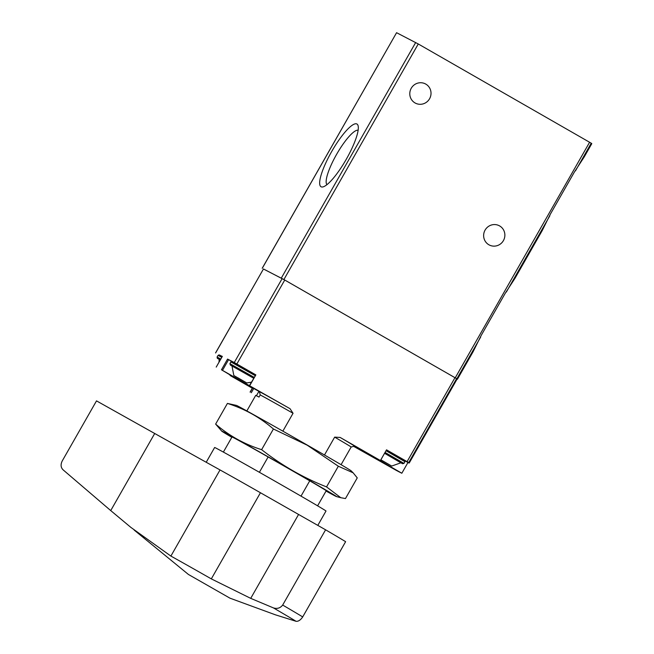 <?xml version="1.0" encoding="UTF-8"?>
<svg xmlns="http://www.w3.org/2000/svg" width="654" height="654" viewBox="0 0 654 654"><rect width="100%" height="100%" fill="white"/><g stroke="black" fill="none" stroke-linecap="round" stroke-linejoin="round"><path stroke-width="0.98" d="M575.504 170.792L591.241 143.201A147.935 1.504 -150.3 0 1 591.78 143.684L584.226 156.927L574.31 172.174L550.398 214.095L542.174 230.649L515.082 278.138M515.09 278.138L505.174 293.384L481.262 335.306L473.03 351.86L457.408 379.246A147.935 1.504 -150.3 0 0 456.876 378.772L283.901 279.544L263.439 268.998M591.241 143.201L418.266 43.973L396.577 32.7L262.27 268.295M331.627 151.63A36.142 8.257 -60.2 0 0 323.174 186.848A36.142 8.257 -60.2 0 0 346.138 159.511A36.142 8.257 -60.2 0 0 358.139 125.895A36.142 8.257 -60.2 0 0 331.627 151.63M503.416 240.607A10.848 10.562 -62.8 0 1 489.298 244.997A10.848 10.562 -62.8 0 1 484.859 230.519A10.848 10.562 -62.8 0 1 499.215 225.704A10.848 10.562 -62.8 0 1 503.416 240.607M429.564 98.77A10.848 10.562 -62.8 0 1 415.445 103.16A10.848 10.562 -62.8 0 1 411.014 88.682A10.848 10.562 -62.8 0 1 425.362 83.867A10.848 10.562 -62.8 0 1 429.564 98.77M358.139 130.26A31.425 7.178 -60.2 0 0 336.573 154.409A31.425 7.178 -60.2 0 0 326.943 184.649M259.393 472.286L268.132 456.958M282.855 431.149L293.049 413.271L290.016 408.685L221.453 369.788L241.8 381.944L230.094 375.486L252.297 388.223M259.017 397.076L255.91 395.482A54.241 0.556 -150.3 0 1 259.017 397.076L260.235 394.934A54.241 0.556 29.7 0 1 293.049 413.271M260.235 394.934L259.352 391.591A56.71 0.58 29.7 0 1 290.016 408.685M334.66 437.134A54.241 0.556 29.7 0 1 351.149 447.025L354.509 446.11A56.71 0.58 -150.3 0 0 340.137 437.436L334.66 437.134L324.474 454.996M301.012 496.133L309.743 480.821M259.352 391.591L252.526 387.814L250.09 392.098M222.319 356.389L216.212 367.098L222.344 356.405L218.902 354.852M215.632 352.947L263.456 268.966L284.743 280.035L456.615 378.633A146.455 1.496 -150.3 0 1 457.097 379.075L409.216 463.024A146.455 1.496 -150.3 0 0 408.725 462.582L386.522 449.829L380.415 460.53L340.137 437.436M353.642 446.347L396.226 470.349A146.455 1.496 -150.3 0 0 401.834 473.234L407.941 462.533A146.455 1.496 -150.3 0 0 409.216 463.024M249.746 385.582L255.853 374.881L234.271 362.529L227.559 359.079L221.453 369.788M386.056 450.729L404.94 461.683L404.474 460.261L386.522 449.829L380.448 460.555L368.709 454.072L401.834 473.234M407.941 462.533L405.006 460.841M255.853 374.881L249.509 385.459M231.712 361.449L227.559 359.079M234.034 375.641L246.787 382.942L234.034 375.641M237.672 377.799L246.19 382.606L237.721 377.71M233.854 375.559L231.99 365.987L253.629 378.225L230.388 365.096L229.914 363.657L254.144 377.333M380.873 459.811L391.713 466.057L380.816 459.909M382.647 460.833L380.857 459.836M382.598 460.923L380.841 459.868M385.083 452.437L403.959 463.4L402.496 463.727L384.585 453.304L400.902 462.787L391.713 466.057M219.025 362.169L219.164 359.389L220.284 359.953M110.73 510.586L130.857 527.386L170.89 556.08A64.354 0.654 29.7 0 1 211.316 578.888L250.719 598.361L273.511 607.942C277.271 609.046 280.329 608.081 282.675 605.056L325.594 529.814L298.576 514.453A493.108 5.028 -150.3 0 1 260.447 492.74A64.354 0.654 -150.3 0 0 220.022 469.94A493.108 5.028 -150.3 0 1 154.704 433.488L96.506 400.877L62.22 460.98C60.487 464.569 60.773 467.512 63.07 469.817L110.73 510.586L154.704 433.488M325.594 529.814A102.073 1.038 29.7 0 1 345.623 541.676L302.704 616.918C300.562 620.074 298.347 621.529 296.058 621.3L275.481 614.842L229.971 598.173L188.466 574.482L229.971 598.173M296.058 621.3A96.939 0.989 -150.3 0 0 273.511 607.942M206.214 462.264L214.635 447.5A64.1 0.654 29.7 0 1 255.379 470.013A64.1 0.654 29.7 0 1 317.811 505.951A64.1 0.654 29.7 0 1 326.003 511.019L317.803 525.391M353.144 472.809L351.141 470.831A66.079 0.67 -150.3 0 0 307.208 445.047A66.079 0.67 -150.3 0 0 236.429 405.406L227.42 403.42C244.555 408.783 259.883 417.309 273.413 428.991L307.241 445.211L338.331 466.228L353.135 472.817L357.256 477.886L345.467 498.561L340.783 497.702L326.542 486.903C303.374 477.796 281.735 465.386 261.625 449.666C244.49 444.295 229.162 435.777 215.632 424.094L221.747 431.149A66.079 0.67 -150.3 0 0 231.81 437.297M326.044 491.048A66.079 0.67 -150.3 0 0 336.458 496.574A66.079 0.67 -150.3 0 0 292.551 470.741A66.079 0.67 -150.3 0 0 221.747 431.149M317.607 505.828L326.232 490.713A54.241 0.556 -150.3 0 0 290.139 469.507A54.241 0.556 -150.3 0 0 232.007 436.962L223.374 452.077M215.632 424.094L227.42 403.42M261.625 449.666L273.413 428.991M326.542 486.903L338.331 466.228M506.368 292.003L549.81 215.845M455.241 377.816L589.606 142.245M456.876 378.772L480.674 337.055M281.318 278.089L415.682 42.518M283.901 279.544L418.266 43.973M408.725 462.582L456.615 378.633M407.099 461.626L454.98 377.677M236.854 363.984L284.743 280.035M234.271 362.529L282.16 278.579M381.069 460.056L380.522 461.013M228.589 359.659L222.483 370.368M236.143 376.933L235.603 377.889M256.474 395.621L258.919 391.337M251.308 392.719L253.752 388.435M250.204 392.155L252.648 387.871M229.914 363.657L230.887 361.948L231.295 362.136L255.117 375.617M220.799 359.054L217.079 357.059L217.316 358.327L220.3 359.921M217.079 357.059L218.06 355.351L221.78 357.337M250.719 598.361L298.576 514.453M170.89 556.08L220.022 469.94M211.316 578.888L260.447 492.74M282.675 605.056A102.073 1.038 29.7 0 1 302.704 616.918M262.213 268.271L396.577 32.7M246.844 410.933L255.722 395.376M341.077 464.683L351.149 447.025M215.567 352.915L263.456 268.966M246.787 382.942L251.381 382.181M255.6 374.775L232.579 361.736L230.887 361.948M403.959 463.4L404.94 461.683M222.262 356.495L219.744 355.138L218.06 355.351M188.499 574.523L134.168 530.075M336.458 496.574L340.783 497.71"/></g></svg>
